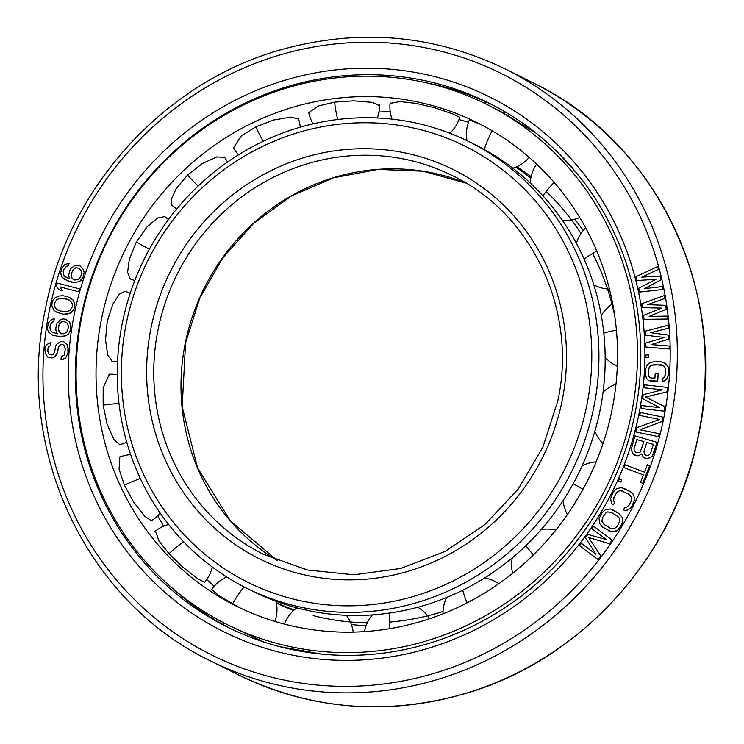 <?xml version="1.0" encoding="UTF-8"?>
<svg xmlns="http://www.w3.org/2000/svg" width="744" height="744" viewBox="0 0 744 744"><rect width="100%" height="100%" fill="white"/><g stroke="black" fill="none" stroke-linecap="round" stroke-linejoin="round"><path stroke-width="1.12" d="M379.477 105.639L372.251 102.356L353.632 100.831L334.614 102.133L318.386 105.992L308.667 112.66L308.909 113.293M378.91 112.074A270.053 258.401 116.5 0 1 390.191 111.572M458.983 119.57A270.053 258.401 116.5 0 1 468.478 122.239M113.497 361.445L112.428 361.482L107.759 355.214L105.509 340.064L107.238 321.362L112.809 304.203L119.263 294.243L125.038 291.295L126.136 291.732M101.593 318.544A270.053 258.401 116.5 0 1 477.36 122.751A270.053 258.401 116.5 0 1 611.959 410.242A270.053 258.401 -63.5 0 1 236.201 606.034A270.053 258.401 -63.5 0 1 101.593 318.544M225.19 158.212L224.679 157.347L216.774 156.919L202.405 163.485L187.525 175.045L176.114 188.827L171.371 199.16L171.948 205.335L172.887 206.023M298.744 119.765L298.623 119.04L290.811 117.096L273.606 120.026L255.852 126.824L241.251 136.059L233.439 147.935L234.007 148.716M459.746 117.338L453.003 113.99L434.645 107.778L416.101 103.388L399.965 101.547L390.079 103.397M480.587 124.388L469.38 119.951M165.726 217.378L164.833 216.606L157.589 217.983L146.996 226.939L136.319 242.079L129.335 259.126L127.596 272.36L130.312 279L131.446 279.353M226.985 624.495A290.69 278.144 -63.5 0 1 82.1 315.038A290.69 278.144 116.5 0 1 486.567 104.29A290.69 278.144 116.5 0 1 631.461 413.748A290.69 278.144 -63.5 0 1 226.985 624.495L264.036 642.072M535.252 132.506L502.256 112.391L486.567 104.29M577.074 173.594L557.814 152.446M157.737 515.787A270.053 258.401 -63.5 0 0 163.68 526.157M206.748 579.548A270.053 258.401 -63.5 0 0 214.188 586.272M211.742 589.481L218.782 595.563L239.14 607.476M155.515 530.965L158.9 540.869L169.009 553.694L182.671 566.993L197.848 578.832L204.637 582.264M120.575 456.732L119.84 456.9L119.068 469.241L124.425 485.19L133.548 501.912L144.875 516.429L151.506 520.781L151.869 520.428M110.493 374.232L109.47 374.158L103.184 387.689L103.146 405.127L106.959 423.717L113.767 439.369L119.784 444.717L120.537 444.41M279.586 646.629L321.548 654.088M261.423 641.207L259.284 640.333M49.048 354.302L47.802 351.252L48.035 348.276L48.648 346.806L50.75 345.411L50.983 342.435L47.365 344.249L45.728 346.174L45.04 348.629L45.189 353.121L47.83 357.232L49.764 357.827L53.763 357.52L55.893 355.623L57.679 351.717L58.562 346.769L61.213 344.398L62.691 344.472L64.086 345.523L65.286 349.066L64.328 355.009L61.222 356.86L60.989 359.836L65.593 358.059L67.955 353.186L68.262 349.215L67.127 344.677L63.417 341.515L60.943 341.394L56.767 344.193L55.623 346.127L54.703 351.568L52.991 354.479L51.476 354.916L49.048 354.302L47.821 351.261L48.053 348.276L48.658 346.816L50.731 345.402L50.964 342.426M74.391 313.587A298.623 285.733 116.5 0 1 415.924 72.559A298.623 285.733 116.5 0 1 638.752 414.985A298.623 285.733 -63.5 0 1 297.219 656.013A298.623 285.733 -63.5 0 1 74.391 313.587M636.948 280.572L656.096 279.223L638.752 288.226L639.663 292.057L663.164 289.472L662.486 286.598L644.499 288.644L660.895 279.893L660.002 276.071L641.774 277.149L658.403 269.365L657.715 266.492L636.027 276.731L636.938 280.562L656.115 279.214M639.663 292.057L663.183 289.481L662.486 286.598M644.537 288.635L660.904 279.902L659.984 276.071M47.83 357.232L51.755 357.92L53.745 357.511L57.018 353.67L58.544 346.76L61.203 344.398L62.682 344.463M60.989 359.836L65.574 358.059L67.936 353.177L67.946 346.704L67.118 344.667L63.407 341.505M56.925 312.378L63.575 314.228L67.648 314.033L71.573 312.275L73.563 310.127L74.698 307.3L74.874 304.277L72.865 299.786L67.509 296.661L63.175 295.777L59.102 295.982L55.177 297.74L53.187 299.888L52.052 302.715L51.875 305.738L53.884 310.229L56.925 312.378L63.566 314.228L69.778 313.438L73.544 310.127L74.688 307.291L74.865 304.268L72.847 299.776L69.806 297.637M52.238 332.159L50.918 330.987L49.904 327.844L51.066 323.463L53.875 321.296L54.256 318.832L52.694 319.139L50.518 320.376L48.676 322.663L47.523 327.044L47.635 329.573L48.732 332.224L52.759 335.237L59.52 336.576L65.621 335.823L67.797 334.586L69.638 332.298L70.875 327.425L69.666 322.245L65.639 319.232L63.184 318.925L60.59 319.613L57.065 323.194L55.828 328.076L55.94 330.596L57.446 333.805L52.229 332.149L50.908 330.987L49.885 327.844L50.341 324.877L52.247 322.096L53.866 321.287L54.238 318.823M52.759 335.237L59.539 336.586L63.017 336.502L67.788 334.577L69.62 332.298L70.485 329.89L70.745 324.886L69.648 322.236L65.621 319.223M642.416 307.616L661.556 308.109L643.523 315.447L644.072 319.353L667.647 319.046L667.229 316.107L649.177 316.405L666.252 309.244L665.694 305.338L647.522 304.668L664.727 298.483L664.318 295.545L641.858 303.701L642.416 307.616L661.565 308.1M649.214 316.405L666.261 309.253L665.694 305.338M647.55 304.668L664.745 298.493L664.318 295.545M645.383 335.153L664.336 337.488L645.764 343.086L645.959 347.048L669.368 348.992L669.237 346.025L651.298 344.593L668.884 339.078L668.707 335.126L650.721 332.698L668.363 328.178L668.214 325.212L645.197 331.192L645.383 335.153L664.346 337.488M645.959 347.048L669.377 349.001L669.219 346.016M651.326 344.593L668.903 339.087L668.698 335.116M650.749 332.708L668.372 328.188L668.214 325.212M645.922 357.492L648.396 357.427L648.415 354.944L645.932 355L645.913 357.492L648.387 357.418L648.405 354.935M648.368 380.435L657.733 381.17L658.161 373.711L655.185 373.637L654.934 378.11L650.981 378.008L649.531 377.478L648.629 375.962L648.517 369.498L649.121 367.517L651.725 365.099L661.137 364.82L664.494 366.392L665.778 369.898L665.527 374.381L663.843 377.822L662.337 378.287L662.169 381.263L664.68 380.835L666.764 378.891L668.503 374.455L668.4 367.48L665.666 363.435L661.295 361.835L653.892 361.658L649.363 363.044L647.271 364.978L645.541 369.424L645.281 373.897L646.508 378.408L648.368 380.435L650.321 380.984L657.724 381.161L658.142 373.702M649.54 377.487L648.247 373.962L648.498 369.489L650.182 366.048L653.716 364.634L663.071 365.36M641.254 408.568L664.253 411.172L664.876 406.726L645.374 396.989L666.968 391.902L667.601 387.457L644.583 384.843L644.164 387.81L662.262 389.856L643.188 394.729L642.63 398.682L659.761 407.647L641.654 405.601L641.235 408.568L664.234 411.172L664.866 406.717L645.364 396.98L666.959 391.893L667.591 387.447M639.766 415.422L659.491 419.486L636.985 427.614L635.981 432.004L658.607 436.654L659.277 433.733L640.017 429.772L662.067 421.55L663.062 417.161L640.426 412.492L639.766 415.422L659.5 419.486M635.981 432.004L658.617 436.663L659.277 433.733M644.555 457.988L647.996 458.471L652.33 456.081L657.073 442.336L634.92 435.872L631.117 449.888L633.376 454.203L637.004 455.784L638.575 455.719L641.654 454.026L643.272 457.086L644.537 457.978L647.987 458.462L650.312 457.579L652.311 456.072L653.52 453.821L657.054 442.336M634.651 455.096L638.566 455.719L641.654 454.007M640.491 482.447L642.779 483.321L649.698 465.577L647.401 464.693L644.481 472.17L625.239 464.851L624.142 467.651L643.393 474.97L640.482 482.447L642.769 483.312L649.689 465.567M624.142 467.651L643.393 474.97M618.496 481.052L620.747 482.038L621.761 479.75L619.51 478.755L618.487 481.043L620.729 482.028L621.751 479.741M613.4 504.869L614.767 502.191L613.679 501.084L613.484 499.298L615.976 493.253L617.315 491.682L620.636 490.547L629.154 494.286L631.544 497.178L631.275 500.972L629.247 504.999L626.346 507.473L624.811 507.259L623.453 509.947L625.881 510.607L628.541 509.705L631.879 506.339L634.604 499.847L633.786 494.937L630.531 491.607L621.538 487.636L616.683 488.557L613.335 491.924L610.619 498.415L611.438 503.316L613.4 504.869L614.749 502.181L613.661 501.075L613.93 497.28L617.306 491.672L620.617 490.538L622.598 490.975M617.929 529.988L621.714 524.669L622.589 522.269L622.161 517.294L619.175 513.695L610.545 508.989L605.653 509.519L602.063 512.607L599.115 518.447L599.543 523.413L602.528 527.012L611.149 531.709L616.06 531.197L617.929 529.988L619.631 528.091L622.579 522.26L622.142 517.285L619.157 513.695L612.898 509.845M608.797 530.863L613.335 531.876L617.911 529.979M595.907 554.206L581.362 543.353L579.604 545.789L598.083 559.581L600.734 555.935L588.625 537.521L609.55 543.762L612.191 540.116L593.712 526.315L591.936 528.742L606.481 539.605L587.825 534.424L585.472 537.67L595.907 554.215L581.362 543.353M78.613 291.769L79.413 288.877L57.074 283.046L56.274 285.938L58.785 289.704L62.589 290.69L60.069 286.933L78.594 291.769L79.403 288.877M58.785 289.704L62.598 290.699L60.087 286.942L78.594 291.769M68.625 278.572L64.747 276.275L63.668 274.871L63.221 271.579L64.179 268.724L66.532 266.324L68.253 265.822L69.053 263.45L65.128 264.297L61.668 268.445L60.701 272.871L61.306 275.689L62.701 277.717L67.834 280.953L74.53 282.581L79.534 281.558L82.993 277.4L84.119 272.509L83.514 269.681L80.11 265.952L77.767 265.199L75.107 265.394L71.033 268.296L69.769 270.518L68.643 275.419L69.555 278.87L65.974 277.196L63.659 274.871L63.212 271.569L64.17 268.714L66.523 266.315L68.243 265.822L69.043 263.441M645.904 455.244L644.639 454.361L643.969 451.552L646.769 442.466L653.344 444.382L650.544 453.477L648.396 455.458L646.834 455.523L644.63 454.352L643.951 451.552L646.75 442.457L653.344 444.382M636.008 452.361L634.102 450.241L634.074 448.669L636.873 439.574L643.923 441.629L640.212 452.027L638.975 452.705L635.999 452.361L634.093 450.241L634.065 448.66L636.864 439.565L643.923 441.629M610.35 528.286L604.082 524.436L601.933 521.358L602.51 517.591L606.034 512.69L607.653 511.919L611.345 512.43L617.604 516.271L619.017 517.722L619.808 521.153L617.12 526.557L614.051 528.789L610.35 528.286L604.1 524.446L601.952 521.358L602.501 517.582L606.025 512.69L607.634 511.909L611.336 512.421M60.059 333.126L58.209 328.876L59.427 323.993L61.761 321.761L64.775 321.641L67.472 323.482L68.495 326.625L67.258 331.498L64.44 333.665L61.436 333.796L59.213 332.01L58.199 328.867L58.72 325.416L60.645 322.636L63.296 321.454L66.151 322.31M57.493 309.941L55.037 307.402L54.47 303.208L56.795 299.599L60.125 298.232L66.495 299.004L69.257 300.074L71.712 302.613L72.345 304.268L72.28 306.807L69.955 310.415L66.625 311.783L60.255 311.011L57.474 309.932L55.028 307.402L54.386 305.738L54.461 303.199L56.776 299.59L60.106 298.223L63.11 298.316L69.257 300.074M73.451 279.595L71.591 277.419L71.145 274.118L73.21 269.523L75.888 267.756L78.836 268.175L81.161 270.5L81.598 273.801L80.492 277.121L78.129 279.521L74.846 280.042L72.224 278.674L71.154 275.699L71.164 274.127L73.219 269.523L75.869 267.747L78.836 268.175M81.403 315.335A292.801 280.172 116.5 0 1 488.817 103.044A292.801 280.172 116.5 0 1 634.762 414.752A292.801 280.172 -63.5 0 1 227.348 627.043A292.801 280.172 -63.5 0 1 81.403 315.335M174.198 589.787A292.801 280.172 -63.5 0 0 230.482 628.578M427.093 82.984A292.801 280.172 116.5 0 1 491.933 104.625M641.774 277.149L658.394 269.365L657.715 266.492M644.09 319.362L667.628 319.037L667.219 316.098M662.179 381.272L664.662 380.826L666.754 378.882L668.484 374.446L668.391 367.48L667.517 365.462L663.732 362.384M644.183 387.81L662.272 389.856M640.017 429.772L662.048 421.541L663.053 417.152M623.472 509.956L625.871 510.607L630.298 508.347L631.87 506.329L634.595 499.838L633.776 494.937L632.474 493.151L623.946 488.287M598.092 559.59L600.724 555.926L588.616 537.512L609.531 543.762L612.173 540.107L593.693 526.306M64.728 279.428L71.089 281.995L74.521 282.571L79.524 281.548L81.719 279.623L82.984 277.4L84.109 272.499L83.505 269.672L80.101 265.943M252.96 591.341A249.426 238.666 -63.5 0 0 600.017 410.511A249.426 238.666 116.5 0 0 475.704 144.978L469.455 141.862A249.426 238.666 116.5 0 1 593.777 407.387A249.426 238.666 -63.5 0 1 246.72 588.225L252.96 591.341M469.455 141.862A249.426 238.666 116.5 0 0 122.397 322.701A249.426 238.666 -63.5 0 0 246.72 588.225M515.843 167.121A249.426 238.666 116.5 0 1 530.788 178.067M546.17 191.468A249.426 238.666 116.5 0 1 580.999 233.504M592.624 253.499A249.426 238.666 116.5 0 1 614.786 316.247M276.34 602.789A249.426 238.666 -63.5 0 0 294.224 609.913M313.178 615.632A249.426 238.666 -63.5 0 0 367.294 622.812M389.642 622.058A249.426 238.666 -63.5 0 0 443.033 611.494M466.869 602.501A249.426 238.666 -63.5 0 0 473.444 599.506M276.387 603.012A249.426 238.666 -63.5 0 0 293.582 610.489M351.382 624.56A249.426 238.666 -63.5 0 0 366.094 625.704M516.717 166.74A249.426 238.666 116.5 0 1 531.095 176.607M574.786 219.182A249.426 238.666 116.5 0 1 583.194 230.575M126.378 322.933A243.604 233.095 -63.5 0 0 308.156 602.268A243.604 233.095 -63.5 0 0 586.765 405.647A243.604 233.095 116.5 0 0 404.987 126.313A243.604 233.095 116.5 0 0 126.378 322.933M334.614 102.133A35.693 8.63 81.7 0 0 337.655 119.514M136.319 242.079L149.367 249.259M187.525 175.045A35.693 3.608 46 0 0 198.099 186.084M255.852 126.824A35.693 6.436 63.6 0 0 263.134 141.332M504.916 111.777A35.693 10.36 119 0 0 503.716 113.2M492.165 130.777A35.693 10.36 119 0 0 484.316 149.507M554.178 182.392A35.693 9.728 137.7 0 0 542.971 195.923M596.809 251.128A35.693 8.138 156.1 0 0 584.152 259.2M616.423 330.169A35.693 5.747 174 0 0 603.803 333.135M583.017 489.273L573.168 483.73M533.374 554.912A35.693 3.608 -134 0 1 525.869 545.64M467.037 602.919A35.693 6.436 -116.4 0 1 462.759 590.178M389.93 628.634A35.693 8.63 -98.3 0 1 390.014 612.991M232.519 603.951A35.693 10.36 -61 0 1 244.218 586.96M223.488 624.839A35.693 10.36 -61 0 1 224.046 623.007M169.009 553.694A35.693 9.728 -42.3 0 1 183.638 541.771M124.425 485.19A35.693 8.138 -23.9 0 1 140.328 478.522M103.146 405.127A35.693 5.747 -6 0 1 118.994 403.49M49.653 309.141A324.812 310.797 -63.5 0 0 292.011 681.597A324.812 310.797 -63.5 0 0 663.49 419.43A324.812 310.797 116.5 0 0 421.132 46.984A324.812 310.797 116.5 0 0 49.653 309.141M533.634 83.133A330.634 316.358 116.5 0 1 698.43 435.11A330.634 316.358 -63.5 0 1 238.378 674.817C310.425 709.664 385.699 716.007 464.2 693.864C580.385 660.97 675.217 556.261 698.542 435.203C729.436 294.559 658.403 142.802 533.634 83.133L505.706 69.201A330.634 316.358 116.5 0 1 670.502 421.178A330.634 316.358 -63.5 0 1 210.459 660.886L238.378 674.817M465.902 183.033A211.603 202.47 116.5 0 0 185.368 342.714A211.603 202.47 -63.5 0 0 277.484 560.641M158.137 329.118A211.603 202.47 116.5 0 1 452.566 175.705C532.174 213.77 577.604 310.722 557.833 400.793L542.925 447.107L518.224 489.068L485.051 524.464L445.154 551.406L400.663 568.472L353.921 574.786L307.421 569.997L263.608 554.382A211.603 202.47 -63.5 0 1 158.137 329.118M151.125 327.379A217.425 208.041 -63.5 0 0 313.354 576.693A217.425 208.041 -63.5 0 0 562.018 401.202A217.425 208.041 116.5 0 0 399.788 151.888A217.425 208.041 116.5 0 0 151.125 327.379M308.686 112.223A35.693 35.693 0 0 0 313.047 123.867M129.8 278.647A35.693 35.693 0 0 0 134.785 280.507M168.432 219.554A35.693 35.693 0 0 0 164.275 216.374M227.562 162.043A35.693 35.693 0 0 0 224.26 156.975M171.594 204.851A35.693 35.693 0 0 0 176.765 208.915M300.251 127.205A35.693 35.693 0 0 0 298.372 118.64M233.281 147.414A35.693 35.693 0 0 0 238.554 154.789M377.31 117.971A35.693 35.693 0 0 0 379.468 104.913M458.006 92.061A35.693 35.693 0 0 0 457.411 90.815M449.822 133.195A35.693 35.693 0 0 0 459.811 117.115M390.144 102.774A35.693 35.693 0 0 0 392.023 119.114M512.849 168.209A35.693 35.693 0 0 0 529.216 157.403M486.502 102.077A35.693 35.693 0 0 0 484.372 103.202M469.436 119.821A35.693 35.693 0 0 0 467.018 140.662M562.231 220.131A35.693 35.693 0 0 0 579.725 217.518M536.656 164.136A35.693 35.693 0 0 0 530.221 182.978M593.833 284.896A35.693 35.693 0 0 0 609.448 289.072M585.668 227.897A35.693 35.693 0 0 0 576.395 243.316M605.17 357.306A35.693 35.693 0 0 0 617.315 366.299M612.693 303.747A35.693 35.693 0 0 0 601.319 315.53M594.856 431.399A35.693 35.693 0 0 0 603.04 443.489M130.209 293.285A35.693 35.693 0 0 0 124.434 291.248M111.879 361.314A35.693 35.693 0 0 0 117.533 361.445M563.134 500.498A35.693 35.693 0 0 0 567.384 514.578M596.167 461.857A35.693 35.693 0 0 0 582.096 465.865M512.272 557.851A35.693 35.693 0 0 0 512.635 573.308M555.805 530.091A35.693 35.693 0 0 0 541.139 529.598M446.633 597.469A35.693 35.693 0 0 0 443.006 613.828M498.806 583.687A35.693 35.693 0 0 0 484.586 577.967M372.372 614.897A35.693 35.693 0 0 0 364.495 631.6M429.669 618.692A35.693 35.693 0 0 0 417.784 607.225M296.791 607.857A35.693 35.693 0 0 0 284.413 624.114M283.697 647.178A35.693 35.693 0 0 0 283.864 647.708M353.214 632.102A35.693 35.693 0 0 0 346.379 615.288M226.688 576.935A35.693 35.693 0 0 0 211.603 589.694M205.735 612.647A35.693 35.693 0 0 0 205.911 614.219M274.927 621.435A35.693 35.693 0 0 0 276.024 601.31M259.126 640.426A35.693 35.693 0 0 0 259.954 639.933M168.618 524.492A35.693 35.693 0 0 0 154.919 531.439M204.405 582.543A35.693 35.693 0 0 0 212.31 567.067M130.665 454.649A35.693 35.693 0 0 0 119.449 457.169M151.153 520.874A35.693 35.693 0 0 0 160.211 513.109M117.236 374.697A35.693 35.693 0 0 0 108.922 374.306M119.291 444.717A35.693 35.693 0 0 0 126.731 442.141M615.986 384.22A35.693 35.693 0 0 0 603.059 392.228M505.706 69.201C435.844 35.331 362.663 28.374 286.18 48.323C167.205 79.292 69.155 185.414 45.458 308.741C14.564 449.376 85.616 601.18 210.459 660.886M277.493 560.641L230.38 520.884L197.597 467.948L182.178 406.726L185.572 342.882L199.671 298.4L222.819 257.815L253.89 223.135L291.369 196.035L333.405 177.835L377.952 169.418L422.852 171.185L465.911 183.043"/></g></svg>
